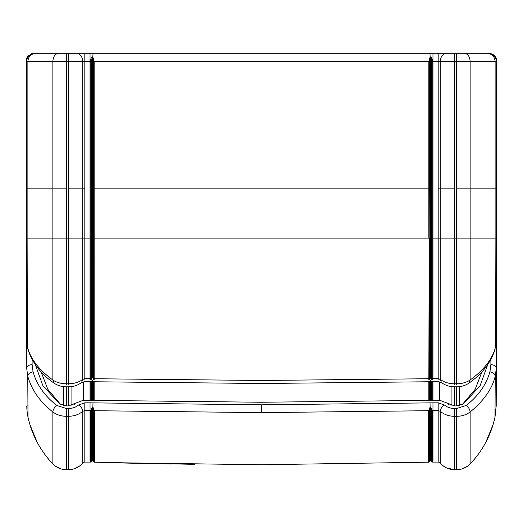 <?xml version="1.0" encoding="UTF-8"?>
<svg xmlns="http://www.w3.org/2000/svg" width="523" height="523" viewBox="0 0 523 523"><rect width="100%" height="100%" fill="white"/><g stroke="black" fill="none" stroke-linecap="round" stroke-linejoin="round"><path stroke-width="0.78" d="M487.743 364.524L480.153 385.621L463.613 403.71L456.605 405.926L454.592 405.926L439.725 400.265L261.5 402.246L83.275 400.265L68.408 405.926L66.395 405.926L59.387 403.71L42.86 385.634L35.257 364.531M489.927 371.755C493.176 372.461 494.948 373.952 495.242 376.22C492.143 388.87 483.775 400.788 470.138 411.974C466.235 414.85 461.724 416.295 456.605 416.301L456.605 408.502L466.222 405.449C478.421 395.891 486.318 384.653 489.927 371.755L490.894 364.649C494.189 364.864 496 366.08 496.314 368.29L495.242 376.22L494.987 417.191L496.203 405.926L496.85 188.855L496.255 388.818M496.772 193.105L496.843 61.42C496.36 56.484 493.653 53.771 488.711 53.287L488.129 53.287A8.133 8.133 90 0 1 496.262 61.42L496.843 61.42C496.36 56.484 493.653 53.771 488.711 53.287L490.803 53.562M444.4 404.985L438.182 402.834L438.182 410.64L440.255 411.307C440.451 408.927 441.83 406.822 444.4 404.985C447.1 407.273 450.493 408.443 454.592 408.502L454.592 416.301C449.054 416.295 444.275 414.628 440.255 411.307L440.255 463.051A18.756 18.756 0 0 0 454.592 469.713L456.605 469.713A18.756 18.756 0 0 0 470.138 463.94A97.088 97.088 0 0 0 494.987 417.191C491.025 435.077 482.749 450.656 470.138 463.94C482.749 450.656 491.025 435.077 494.987 417.191M493.045 424.702L485.926 442.072M26.248 206.801L26.686 368.29L27.758 376.22L28.013 417.191A97.088 97.088 0 0 0 52.862 463.94A18.756 18.756 0 0 0 66.395 469.713L68.408 469.713A18.756 18.756 0 0 0 82.745 463.051A2.713 2.713 0 0 1 84.818 462.09L90.034 462.09L90.034 402.834L92.989 402.867L92.865 407.11L94.46 410.712L261.5 412.621L261.5 404.815L430.011 402.867L430.135 407.11L428.54 410.712L261.5 412.621M32.093 359.321L32.106 364.649L33.073 371.755C36.682 384.653 44.579 395.891 56.778 405.449L66.395 408.502L68.408 408.502L68.408 416.301C74.168 416.216 78.947 414.549 82.745 411.307C82.549 408.927 81.17 406.822 78.6 404.985L84.818 402.834L84.818 462.09M33.073 371.755C29.824 372.461 28.052 373.952 27.758 376.22C31.576 389.91 39.944 401.827 52.862 411.974C56.589 414.798 61.099 416.243 66.395 416.301L66.395 408.502M26.248 206.677L26.686 368.29C27.006 366.08 28.811 364.871 32.106 364.649M467.837 465.973L461.593 469.039M446.773 468.007L454.592 469.713L454.592 416.301L456.605 416.301L456.605 469.713C461.901 469.628 466.411 467.706 470.138 463.94L470.138 411.974C469.955 409.587 468.654 407.41 466.222 405.449M109.948 462.639L261.5 464.751L428.54 462.188L261.5 464.751M93.656 461.632L92.493 460.861L92.493 407.652L93.656 410.287L93.656 461.632L94.46 462.188L194.674 464.346L94.46 462.188L94.46 410.712L93.656 410.287M56.778 405.449C54.346 407.41 53.045 409.587 52.862 411.974L52.862 463.94C40.251 450.656 31.975 435.077 28.013 417.191A54.229 54.229 0 0 1 26.797 405.92A54.229 54.229 0 0 0 28.013 417.191L28.013 417.191C31.975 435.077 40.251 450.656 52.862 463.94C56.589 467.706 61.099 469.628 66.395 469.713L66.395 416.301L68.408 416.301L68.408 469.713C74.168 469.595 78.94 467.379 82.745 463.051L82.745 411.307L84.818 410.64L90.531 410.64L92.473 407.057L92.865 407.11L92.721 407.685M429.239 461.809L430.507 460.861L430.279 407.685L429.344 410.287L429.344 461.632L428.54 462.188L428.54 410.712L429.344 410.287M171.485 464.006L134.535 463.267M79.764 465.882L73.92 468.883M61.407 469.039L55.163 465.973M37.074 442.072L29.955 424.702M438.189 462.09A2.713 2.713 0 0 0 438.182 462.09L438.182 410.64L432.966 410.64L432.966 462.09L438.182 462.09A2.713 2.713 0 0 1 440.255 463.051C444.06 467.379 448.832 469.595 454.592 469.713C448.832 469.595 444.06 467.379 440.255 463.051M26.157 188.855L26.157 61.42L26.738 61.42A8.133 8.133 -90 0 1 34.871 53.287L34.289 53.287C28.602 54.595 25.889 57.301 26.157 61.42L26.157 188.862M430.527 407.057L432.469 410.64L431.652 410.248L430.527 407.057L430.135 407.11L430.279 407.685M93.205 461.077L92.022 460.946M120.532 462.927L110.065 462.646M122.578 462.979L135.431 463.293M430.135 460.743L429.383 461.554M92.473 407.057L91.348 410.248L90.531 410.64L90.531 462.09L91.348 461.58L90.531 462.09A89.701 89.701 0 0 0 90.034 462.09M91.479 461.364L91.348 410.248M430.279 460.881L431.096 461.005M429.344 461.632L430.507 460.861L432.469 462.09L432.469 410.64L432.966 410.64L432.966 402.834L430.011 402.867M431.488 461.319L431.652 410.248M93.244 461.109L92.493 460.861L91.407 461.476M432.966 462.09A89.701 89.701 0 0 0 432.469 462.09L431.841 461.842L432.469 462.09M430.507 460.861L431.652 461.58L430.507 460.861M92.493 460.861L91.348 461.58M26.17 192.582L26.228 193.105M66.395 405.926L66.395 386.817C61.891 386.837 57.778 385.614 54.072 383.163C40.781 373.886 32.034 362.498 27.837 349.011L27.66 347.69C30.726 359.157 39.127 369.938 52.862 380.031L52.862 238.128L27.882 238.128L27.882 61.42L26.738 61.42L26.738 238.128L27.882 238.128L27.66 347.69L26.64 340.826L26.209 189.006M26.209 188.98L26.248 210.135M66.395 384.725L66.395 238.128L52.862 238.128L52.862 61.42L27.882 61.42C28.353 56.484 31.007 53.771 35.845 53.287L34.871 53.287A8.133 8.133 -90 0 0 26.738 61.42M35.845 53.287L429.926 53.287L430.141 57L428.853 61.42L93.722 61.42L93.722 238.128L428.853 238.128L428.853 61.42L429.278 61.42L430.521 56.948C431.906 57.7 432.449 59.191 432.161 61.42L432.966 61.42L432.966 379.62M446.472 53.287L454.592 53.287L454.592 61.42L440.255 61.42C440.654 56.517 442.726 53.804 446.472 53.287L429.926 53.287M456.605 53.287L487.155 53.287C491.993 53.771 494.647 56.484 495.118 61.42L456.605 61.42L456.605 53.287L454.592 53.287M487.155 53.287L488.129 53.287A8.133 8.133 90 0 1 496.262 61.42L496.36 340.826L496.791 189.006M54.072 383.163L52.862 380.031C56.589 382.49 61.099 383.745 66.395 383.797L68.408 383.797L68.408 384.725M84.818 379.62L84.818 378.678L82.745 379.45L81.581 382.529C77.705 385.412 73.312 386.843 68.408 386.817L68.408 405.926M76.528 53.287C80.274 53.804 82.346 56.517 82.745 61.42L82.745 188.855L68.408 188.855L68.408 238.128L82.745 238.128L82.745 379.45C78.947 382.274 74.168 383.725 68.408 383.797L68.408 238.128L66.395 238.128L66.395 188.855L26.738 188.855M235.108 53.287L286.447 53.287M90.034 53.287L90.034 61.42L90.839 61.42C90.551 59.191 91.094 57.7 92.479 56.948L92.859 57L94.147 61.42L94.147 379.672M41.127 371.918L47.815 389.302L60.714 404.567M75.26 403.834L73.848 404.691M91.27 379.391L91.277 61.42L92.493 57.197L93.722 61.42M90.034 379.62L90.034 238.128L90.839 238.128L90.832 379.639M90.034 381.705L90.839 381.712L90.839 400.265M496.752 210.135L496.791 188.98M496.262 238.128L495.118 238.128L495.34 347.69L496.36 340.885M431.723 61.42L431.723 238.128L432.161 238.128L432.161 61.42L431.723 61.42C431.906 59.308 431.501 57.903 430.507 57.197L430.507 188.855L429.278 188.855L429.278 61.42M438.182 53.287L438.182 61.42L440.255 61.42L440.255 188.855L454.592 188.855L454.592 61.42L456.605 61.42L456.605 383.797C461.704 383.797 466.215 382.542 470.138 380.031C483.873 369.938 492.274 359.157 495.34 347.69L496.36 340.846L496.752 210.069M432.966 400.265L432.966 381.712L438.182 381.712L441.419 382.529L440.255 379.45C444.302 382.346 449.08 383.797 454.592 383.797L454.592 188.855M68.408 53.287L68.408 61.42L84.818 61.42L84.818 188.855L82.745 188.855L82.745 238.128L84.818 238.128L84.818 378.678L90.839 378.685L92.493 377.907L94.147 378.737L261.5 380.469L428.853 378.737L429.278 188.855M447.74 403.834L449.159 404.697M481.873 371.918L475.185 389.302L462.286 404.567M454.592 405.926L454.592 386.817L456.605 386.817C461.109 386.837 465.222 385.614 468.928 383.163L470.138 380.031L470.138 238.128L495.118 238.128L495.118 188.855L496.262 188.855M438.182 379.62L438.182 378.678L440.255 379.45L440.255 238.128L470.138 238.128L470.138 188.855L495.118 188.855L495.118 61.42L496.262 61.42M428.853 400.324L428.853 381.764L261.5 383.496L94.147 381.764L94.147 400.324M431.73 379.391L431.723 378.482L430.507 377.907L428.853 378.737L428.853 379.672M430.507 378.698L430.507 238.128L431.723 238.128L431.723 378.482L432.161 378.685L432.161 238.128L438.182 238.128L438.182 188.855L440.255 188.855L440.255 238.128L438.182 238.128L438.182 378.678L432.161 378.685L432.168 379.639M82.745 463.051L82.745 463.051C78.94 467.379 74.168 469.595 68.408 469.713M68.408 408.502C72.501 408.443 75.9 407.273 78.6 404.985M90.034 402.834L84.818 402.834M92.989 402.867L261.5 404.815M438.182 402.834L432.966 402.834M456.605 408.502L454.592 408.502M490.907 359.321L490.894 364.649M456.605 469.713C461.901 469.628 466.411 467.706 470.138 463.94M26.797 405.92L27.948 405.92M52.862 463.94C56.589 467.706 61.099 469.628 66.395 469.713M26.738 238.128L26.64 340.885M26.196 188.731L26.228 193.177M31.628 53.738L34.289 53.287C28.602 54.595 25.889 57.301 26.157 61.42L26.209 60.498M68.408 188.855L68.408 61.42L52.862 61.42C53.209 56.484 55.17 53.771 58.733 53.287M66.395 53.287L66.395 188.855M463.613 188.855L466.836 188.855M456.605 188.855L470.138 188.855L470.138 61.42C469.791 56.484 467.83 53.771 464.267 53.287M93.074 53.287L92.774 57.249M84.818 188.855L84.818 238.128L90.034 238.128L90.034 61.42L84.818 61.42L84.818 53.287M63.296 386.615L63.296 405.554M83.275 400.265L83.275 381.862M71.899 386.562L71.899 405.449M496.804 188.731L496.843 61.42M432.966 53.287L432.966 61.42L438.182 61.42L438.182 188.855M94.147 188.855L428.853 188.855M90.034 400.265L90.034 381.712L84.818 381.712L81.581 382.529M93.722 188.855L92.493 188.855L92.479 56.948M91.277 61.42L90.839 61.42L90.839 238.128L92.493 238.128L92.493 188.855M451.101 386.562L451.101 405.449M439.725 400.265L439.725 381.862M459.704 386.615L459.704 405.554M92.493 377.907L92.493 238.128L93.722 238.128L93.709 379.43M90.839 381.712L92.493 380.358M91.277 381.378L91.277 400.272M456.605 384.725L456.605 383.797L454.592 383.797L454.592 384.725M430.507 188.855L430.507 238.128L429.278 238.128L429.291 379.43M93.722 400.317L93.722 381.43L94.147 381.764M429.278 400.317L429.278 381.43L428.853 381.764M456.605 386.817L456.605 405.926M93.715 381.424L92.493 380.463L92.493 400.291M430.507 400.291L430.507 380.358M429.285 381.424L430.507 380.463L432.161 381.712L432.161 400.265M431.723 400.272L431.723 381.378M26.202 206.912L26.686 368.29M91.885 461.011L92.388 460.861M430.612 460.861L431.115 461.011M26.248 210.069L26.64 340.846L27.837 349.011M66.395 386.817L68.408 386.817M496.83 192.575L496.772 193.177M468.928 383.163L468.928 383.163C482.219 373.886 490.966 362.498 495.163 349.011M441.419 382.529C445.295 385.412 449.688 386.843 454.592 386.817M432.168 381.712L432.966 381.705"/></g></svg>
